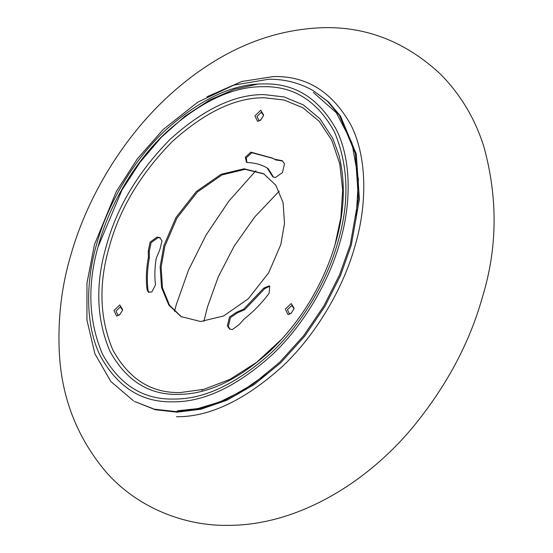 <?xml version="1.0" encoding="UTF-8"?>
<svg xmlns="http://www.w3.org/2000/svg" width="553" height="553" viewBox="0 0 553 553"><rect width="100%" height="100%" fill="white"/><g stroke="black" fill="none" stroke-linecap="round" stroke-linejoin="round"><path stroke-width="0.83" d="M98.427 245.974L121.999 190.004L139.95 162.423L161.358 137.255L185.151 116.026L209.974 99.865L234.437 89.282L257.366 84.187M134.517 401.45L155.213 409.718L177.036 412.179L200.926 409.213L227.089 400.144L254.214 384.556L280.654 362.844L304.703 336.183L324.95 306.369L340.544 275.435L351.259 245.235L359.388 199.28L356.284 153.99L340.524 116.116L328.385 101.793L313.081 90.554L327.404 101.227L339.542 115.542L355.303 153.423L358.406 198.714L350.277 244.668L339.563 274.869L323.968 305.802L303.721 335.616L279.673 362.277L253.233 383.989L226.108 399.57L199.944 408.646L176.048 411.605L154.225 409.151L134.51 401.443M313.316 92.427L336.286 112.688L351.881 142.709L358.427 179.476L356.091 218.822M266.166 374.243L243.016 390.459L219.88 401.927L197.76 408.591L177.43 410.789M263.408 115.805L263.608 114.927L260.74 110.282L254.905 115.874L257.574 121.39L260.587 120.146L263.408 115.805M260.912 119.863L258.956 120.568L256.951 116.434L261.327 112.238L263.525 115.356M293.871 309.058L294.065 308.18L291.203 303.542L285.369 309.127L288.037 314.643L291.044 313.399L293.871 309.058M291.376 313.116L289.413 313.827L287.415 309.687L291.79 305.498L293.982 308.609M122.441 310.475L122.642 309.597L119.773 304.959L113.939 310.544L116.614 316.067L119.621 314.823L122.441 310.475M280.772 244.661L284.512 223.509L283.088 202.661L275.829 185.227L263.65 173.725L244.073 168.783L221.034 174.319L196.377 191.49L175.985 217.488L163.875 245.629L160.135 266.781L161.559 287.629L168.817 305.069L180.997 316.572L200.573 321.514L223.612 315.97L248.269 298.8L268.661 272.809L280.772 244.661M244.163 318.963C253.246 311.878 261.541 303.369 269.034 293.449L269.774 286.295L269.242 285.873L263.809 288.044L243.686 309.134L236.511 312.251L229.474 317.028L227.38 325.814L229.571 329.042L232.378 329.56L239.325 324.411L244.163 318.963M148.28 250.841L148.391 257.263C146.227 268.779 145.785 279.645 147.084 289.848L148.474 292.212L151.881 291.908L155.504 284.843C154.453 276.548 154.688 267.735 156.222 258.403L159.81 249.728L162.022 240.935L159.803 237.59L157.114 237.05L150.133 242.083L148.28 250.841L149.262 251.415L151.121 242.649L158.096 237.617L160.273 237.908M270.652 173.455L272.899 176.932L275.47 177.478L282.479 172.571L284.456 163.799L282.293 160.702L274.419 159.216L272.664 158.144L250.855 152.144L245.318 157.239L246.438 162.223L247.661 162.561C254.809 162.782 261.279 164.566 267.064 167.905L270.652 173.455L271.634 174.029L267.977 168.43M282.763 161.02L275.664 159.941L274.419 159.216M119.946 314.539L117.989 315.245L115.985 311.104L120.36 306.915L122.559 310.026M181.488 316.848L169.536 305.249L162.471 287.857L161.13 267.161L164.856 246.203L176.967 218.055L197.359 192.057L222.016 174.893L245.062 169.349L264.14 174.008M230.083 329.291L228.361 326.388L230.456 317.595L237.493 312.818L244.668 309.701L264.79 288.611L269.698 286.219M148.999 292.44L148.066 290.415C146.773 280.212 147.209 269.352 149.372 257.829L149.262 251.415M273.41 177.181L271.634 174.029M246.963 162.451L246.299 157.805L251.836 152.718L273.154 158.428M206.905 96.803L241.751 81.491L273.382 76.57C306.77 75.713 332.726 92.068 351.245 125.628C367.669 158.656 366.895 205.688 355.116 245.58C344.173 285.459 318.086 332.706 282.721 366.162C244.951 400.192 209.539 417.052 176.483 416.741M202.184 390.563L202.032 389.796M203.884 321.362L207.479 306.97L218.255 276.922L234.119 246.209L254.781 216.894L279.21 191.179M174.492 311.353L176.352 304.475L188.469 270.223L206.027 235.115L228.804 201.195L255.887 170.683M281.947 338.968L256.64 362.333L229.972 379.358L203.988 389.312L180.34 392.54C151.404 393.28 128.911 379.109 112.867 350.028C99.526 318.348 98.406 283.703 109.508 246.078C119.842 208.467 140.752 173.635 172.239 141.589C204.969 112.1 235.661 97.487 264.306 97.757L284.138 100.045L302.885 107.759L319.199 121.273L331.779 140.268L339.722 163.709L342.673 190.025L340.89 217.412L335.139 244.212L333.376 250.08M178.501 394.4C149.075 395.153 126.202 380.74 109.881 351.162C96.312 318.95 95.178 283.71 106.466 245.449C116.973 207.195 138.236 171.769 170.269 139.176C203.552 109.183 234.762 94.328 263.899 94.598L284.187 96.955L303.362 104.904L320 118.826L332.782 138.374L338.948 155.186C345.708 182.414 344.574 211.668 335.553 242.933C330.756 259.903 323.581 277.012 314.028 294.258C302.104 315.514 287.56 334.358 270.389 350.789C240.638 377.775 212.11 392.222 184.806 394.123L178.501 394.4M262.882 86.703C232.523 86.42 200.006 101.897 165.326 133.142C132.858 163.868 108.906 207.244 98.863 243.859C87.098 283.724 88.28 320.436 102.416 354.003C119.413 384.819 143.248 399.833 173.905 399.045C204.264 399.328 236.781 383.851 271.461 352.607C303.929 321.881 327.881 278.505 337.924 241.882C349.69 202.025 348.508 165.306 334.371 131.745C317.374 100.929 293.539 85.915 262.882 86.703M263.67 83.925C294.873 83.123 319.129 98.406 336.438 129.768C351.784 160.633 351.058 204.589 340.054 241.868C329.823 279.134 305.45 323.284 272.401 354.556C237.106 386.353 204.009 402.114 173.117 401.824C141.914 402.625 117.658 387.342 100.349 355.98C85.003 325.109 85.729 281.159 96.734 243.88C106.964 206.608 131.338 162.458 164.386 131.192C199.681 99.395 232.778 83.634 263.67 83.925M236.511 312.251L237.493 312.818M264.79 288.611L263.809 288.044M244.668 309.701L243.686 309.134M148.391 257.263L149.372 257.829M147.084 289.848L148.066 290.415M280.35 160.757L279.369 160.19M250.855 152.144L251.836 152.718M324.307 27.65C270.32 29.122 219.755 50.689 172.619 92.358C123.271 135.997 87.049 197.718 70.908 254.829C61.715 285.562 57.816 317.643 59.233 351.065C61.286 397.213 76.957 437.603 106.245 472.227C137.566 507.958 185.227 526.352 228.714 525.35C293.802 525.398 363.259 486.599 412.552 427.587C446.119 386.754 469.338 343.51 482.202 297.86C497.458 248.608 498.039 198.299 483.944 146.939C475.234 118.992 460.732 94.715 440.444 74.116C406.268 42.325 367.551 26.841 324.307 27.65M313.081 90.554C299.187 82.77 284.332 79.01 268.523 79.266L233.725 85.148L197.815 102.139L163.128 129.561L137.441 158.746L116.268 191.621L94.439 244.654L86.966 283.136L86.939 320.042L94.888 353.74L110.8 381.446L133.529 400.877"/></g></svg>
